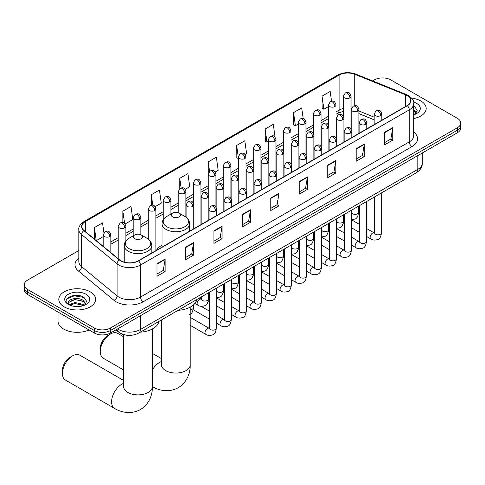<?xml version="1.0" encoding="UTF-8"?>
<svg xmlns="http://www.w3.org/2000/svg" width="485" height="485" viewBox="0 0 485 485"><rect width="100%" height="100%" fill="white"/><g stroke="black" fill="none" stroke-linecap="round" stroke-linejoin="round"><path stroke-width="0.73" d="M162.045 245.186A20.309 11.725 0 0 0 156.443 250.315M374.153 119.825L358.924 113.666M127.755 335.299A11.495 6.638 180 0 1 119.14 332.486L115.951 329.855M78.825 250.539L27.615 280.106A11.495 6.638 0 0 0 24.25 284.798L24.25 289.806A11.495 6.638 0 0 0 27.615 294.498L94.278 332.983A11.495 6.638 0 0 0 110.538 332.983L457.385 132.732A11.495 6.638 0 0 0 460.75 128.04L460.75 125.536A11.495 6.638 0 0 1 457.385 130.229A11.495 6.638 0 0 0 460.75 125.536L460.75 123.032A11.495 6.638 0 0 0 457.385 118.34L390.722 79.855A11.495 6.638 0 0 0 374.462 79.855L372.632 80.916M24.25 284.798A11.495 6.638 0 0 0 27.615 289.49L94.278 327.975A11.495 6.638 0 0 0 110.538 327.975L110.538 330.479L457.385 130.229L110.538 330.479A11.495 6.638 0 0 1 94.278 330.479A11.495 6.638 0 0 0 110.538 330.479L110.538 332.983M27.615 289.49L27.615 291.994L94.278 330.479L27.615 291.994A11.495 6.638 0 0 1 24.25 287.302A11.495 6.638 0 0 0 27.615 291.994L27.615 294.498M420.804 100.977A18.394 10.621 0 0 0 411.613 98.097A18.394 10.621 0 0 1 420.804 100.977A18.394 10.621 0 0 1 426.188 108.482A18.394 10.621 0 0 0 420.804 100.977M90.21 291.837A18.394 10.621 0 0 0 70.167 289.539A18.394 10.621 0 0 0 58.812 299.348A18.394 10.621 0 0 0 64.196 306.859A18.394 10.621 0 0 0 84.245 309.157A18.394 10.621 0 0 0 95.6 299.348A18.394 10.621 0 0 0 90.21 291.837A18.394 10.621 0 0 0 70.167 289.539A18.394 10.621 0 0 0 58.812 299.348A18.394 10.621 0 0 0 64.196 306.859A18.394 10.621 0 0 0 84.245 309.157A18.394 10.621 0 0 0 95.6 299.348A18.394 10.621 0 0 0 90.21 291.837M407.115 95.575A12.264 7.081 180 0 1 410.71 100.583A12.264 7.081 180 0 1 407.115 105.591L138.31 260.784A12.264 7.081 180 0 1 119.595 259.839L84.105 230.575A12.264 7.081 180 0 1 81.886 226.513A12.264 7.081 180 0 1 85.481 221.512L339.094 75.09A12.264 7.081 180 0 1 354.796 74.296L405.478 94.781A12.264 7.081 180 0 1 407.115 95.575M407.333 95.454A12.568 7.257 0 0 0 405.654 94.636L354.971 74.15A12.568 7.257 0 0 0 338.876 74.963L85.263 221.384A12.568 7.257 0 0 0 83.856 230.678L119.34 259.942A12.568 7.257 0 0 0 138.528 260.906L407.333 105.712A12.568 7.257 0 0 0 407.333 95.454M157.007 263.725L157.007 276.244L165.136 271.545L165.136 259.032L157.007 263.725M157.007 274.019L163.269 270.406L165.106 259.445A3.068 1.77 -120 0 0 165.136 259.032M163.215 270.436L165.136 271.545M185.458 247.295L185.458 259.815L193.588 255.122L193.588 242.603L185.458 247.295M185.458 257.596L191.72 253.976L193.557 243.021A3.068 1.77 -120 0 0 193.588 242.603M191.666 254.013L193.588 255.122M213.909 230.872L213.909 243.385L222.039 238.693L222.039 226.18L213.909 230.872M213.909 241.166L220.172 237.553L222.009 226.592A3.068 1.77 -120 0 0 222.039 226.18M220.117 237.583L222.039 238.693M242.367 214.443L242.367 226.962L250.496 222.269L250.496 209.75L242.367 214.443M242.367 224.737L248.623 221.124L250.46 210.169A3.068 1.77 -120 0 0 250.496 209.75M248.569 221.154L250.496 222.269M384.623 132.308L384.623 144.827L392.753 140.135L392.753 127.616L384.623 132.308M384.623 142.608L390.886 138.989L392.723 128.034A3.068 1.77 -120 0 0 392.753 127.616M390.831 139.025L392.753 140.135M356.172 148.737L356.172 161.25L364.302 156.558L364.302 144.045L356.172 148.737M356.172 159.031L362.434 155.418L364.271 144.457A3.068 1.77 -120 0 0 364.302 144.045M362.38 155.449L364.302 156.558M327.721 165.167L327.721 177.68L335.85 172.987L335.85 160.468L327.721 165.167M327.721 175.461L333.983 171.842L335.82 160.887A3.068 1.77 -120 0 0 335.85 160.468M333.929 171.878L335.85 172.987M299.269 181.59L299.269 194.109L307.399 189.411L307.399 176.898L299.269 181.59M299.269 191.884L305.532 188.271L307.363 177.316A3.068 1.77 -120 0 0 307.399 176.898M305.477 188.301L307.399 189.411M270.818 198.019L270.818 210.532L278.948 205.84L278.948 193.327L270.818 198.019M270.818 208.314L277.08 204.7L278.911 193.739A3.068 1.77 -120 0 0 278.948 193.327M277.026 204.731L278.948 205.84M413.772 118.528A18.394 10.621 0 0 0 426.188 108.482A18.394 10.621 0 0 1 413.772 118.528M110.538 327.975L457.385 127.725A11.495 6.638 0 0 0 460.75 123.032M155.127 206.671L161.281 203.118L159.444 190.041L151.32 194.734L151.32 205.191M125.1 224.003L132.829 219.541L130.992 206.464L122.863 211.157L122.863 222.548M103.917 232.697L102.541 222.894L94.411 227.586L94.411 239.075M245.198 154.666L246.641 153.836L244.804 140.759L236.674 145.451L236.807 157.892M275.05 137.116L273.255 124.33L265.125 129.028L265.259 141.468M303.21 118.595L301.706 107.906L293.577 112.599L293.71 125.039M331.522 101.177L330.158 91.477L322.034 96.169L322.161 108.61M185.149 189.338L189.732 186.689L187.901 173.612L179.771 178.304L179.771 188.556M215.176 171.999L218.183 170.265L216.352 157.188L208.223 161.881L208.265 174.37M208.265 194.212L208.223 174.273M208.223 161.881L209.562 171.411M238.287 158.45L236.674 157.843M236.674 145.451L238.287 156.958A3.831 2.213 0 0 0 239.408 158.516A3.831 2.213 0 0 0 244.828 158.516A3.831 2.213 0 0 0 245.956 156.952C244.398 152.035 242.888 153.011 240.202 153.63A3.831 2.213 60 0 1 242.118 153.824A3.831 2.213 -120 0 1 244.828 158.516M265.125 129.028L266.962 142.105L268.314 141.323M266.962 142.105L265.125 141.414M293.577 112.599L295.413 125.676L298.336 123.99M295.413 125.676L293.577 124.991M322.034 96.169L323.865 109.246L328.363 106.651M323.865 109.246L322.034 108.561M179.771 178.304L181.117 187.907M151.32 194.734L152.787 205.191M122.863 211.157L124.59 223.439M96.303 240.633L103.178 236.662M94.411 227.586L96.236 240.578M413.772 113.496L414.93 114.405M413.772 114.49L414.099 114.709M413.772 109.525L416.409 113.053M413.772 110.519L416.209 113.314M413.772 114.818A12.495 7.214 0 0 0 416.627 113.587A12.495 7.214 0 0 0 416.627 103.384A12.495 7.214 0 0 0 413.632 102.105M415.227 114.284L417.185 110.441L414.711 106.706M413.772 106.239L414.542 106.597M100.268 351.619L100.268 348.491A10.537 6.087 -60 0 1 107.718 335.584L110.428 334.019A14.368 8.3 120 0 0 100.268 351.619A14.368 8.3 120 0 0 103.244 358.197L123.639 369.976M172.587 216.868A4.601 2.655 0 0 0 179.092 216.868A4.601 2.655 0 0 0 179.092 213.115L184.803 216.413A12.671 7.317 0 0 1 184.803 226.756A12.671 7.317 0 0 1 166.876 226.756A12.671 7.317 0 0 1 166.876 216.413C163.76 218.262 162.148 220.73 162.045 223.797A13.798 7.966 0 0 0 166.082 229.429A13.798 7.966 0 0 0 181.117 231.157A13.798 7.966 0 0 0 189.635 223.797C189.532 220.73 187.925 218.262 184.803 216.413L179.092 213.115A4.601 2.655 0 0 0 172.587 213.115A4.601 2.655 0 0 0 172.587 216.868M178.128 310.321A21.079 12.167 0 0 0 196.795 299.542M123.639 336.79L117.612 333.304A14.368 8.3 120 0 0 110.428 334.019L107.718 335.584M62.438 373.456L62.438 370.328A10.537 6.087 -60 0 1 69.888 357.421L72.598 355.857A14.368 8.3 120 0 0 62.438 373.456A14.368 8.3 120 0 0 65.414 380.034L114.569 408.418A14.368 8.3 -60 0 1 112.368 396.9A14.368 8.3 -60 0 1 121.753 384.235A14.368 8.3 -60 0 1 123.639 383.35M134.763 238.711A4.601 2.655 0 0 0 141.262 238.711A4.601 2.655 0 0 0 141.262 234.952L146.973 238.25A12.671 7.317 0 0 1 146.973 248.599A12.671 7.317 0 0 1 129.052 248.599A12.671 7.317 0 0 1 129.052 238.25C125.93 240.105 124.318 242.567 124.215 245.634A13.798 7.966 0 0 0 128.258 251.266A13.798 7.966 0 0 0 143.293 252.994A13.798 7.966 0 0 0 151.805 245.634C151.708 242.567 150.095 240.105 146.973 238.25L141.262 234.952A4.601 2.655 0 0 0 134.763 234.952A4.601 2.655 0 0 0 134.763 238.711M140.298 332.158A21.079 12.167 0 0 0 158.965 321.385M123.639 380.464L79.782 355.147A14.368 8.3 120 0 0 72.598 355.857L69.888 357.421M58.042 312.067L58.042 321.252A19.164 11.064 0 0 0 63.656 329.072A19.164 11.064 0 0 0 89.028 329.958M75.126 306.459L78.018 306.544M69.385 304.628L74.963 302.501L83.329 304.459L84.341 305.265M69.901 305.162L74.963 303.495L83.511 305.574M69.476 305.01L68.579 302.913A8.663 5.002 0 0 0 69.973 305.229M85.815 303.919L83.329 300.482C78.133 296.602 67.433 298.996 68.579 302.913L68.543 302.531M68.597 303.034L68.84 302.391L74.963 299.518L83.329 301.476L85.621 304.18M84.639 305.144L86.597 301.3L84.117 297.572C75.357 291.273 59.776 299.572 68.773 304.665L69.222 304.938M86.039 294.25A12.495 7.214 0 0 0 68.373 294.25A12.495 7.214 0 0 0 68.373 304.447A12.495 7.214 0 0 0 86.039 304.447A12.495 7.214 0 0 0 86.039 294.25M66.948 298.827L74.284 295.814L83.953 297.457M71.531 300.288L74.284 299.791L81.183 300.379M71.531 304.265L74.284 303.762L81.183 304.356M117.637 328.885A15.326 8.851 0 0 0 118.667 329.539A15.326 8.851 0 0 0 140.341 329.539L417.821 169.344A15.326 8.851 0 0 0 422.308 163.081C422.423 166.888 420.398 170.144 416.233 172.848L138.752 333.049A7.663 4.426 60 0 0 140.341 329.539L140.341 315.777M417.821 155.576L417.821 169.344A7.663 4.426 60 0 1 416.233 172.848M117.012 329.242A7.663 5.129 129.5 0 0 118.352 331.734L116.024 329.818M457.385 132.732L457.385 127.725M94.278 332.983L94.278 327.975M413.772 132.12A19.164 11.064 180 0 1 411.995 146.579L143.19 301.773A3.831 2.213 60 0 1 140.48 297.081L409.285 141.887A15.326 8.851 0 0 0 413.772 135.63L413.772 103.584A15.326 8.851 180 0 1 409.285 109.846A3.831 2.213 -120 0 0 407.333 105.712M143.19 301.773A19.164 11.064 180 0 1 116.091 301.773A19.164 11.064 180 0 1 113.945 300.294L78.455 271.036A19.164 11.064 180 0 1 78.825 258.05M118.801 297.081A15.326 8.851 0 0 0 140.48 297.081L140.48 265.04A15.326 8.851 180 0 1 117.085 263.858L81.595 234.594A15.326 8.851 180 0 1 78.825 229.52L78.825 261.56A15.326 8.851 0 0 0 81.595 266.635L117.085 295.898A15.326 8.851 0 0 0 118.801 297.081M413.772 103.584C414.287 101.195 412.523 98.522 408.491 95.575L406.478 94.599A3.831 1.794 112 0 0 405.654 94.636M406.478 94.599L355.796 74.108C349.449 71.865 343.422 72.186 337.718 75.084A3.831 2.213 60 0 1 338.876 74.963M85.263 221.384A3.831 2.213 -120 0 0 84.105 221.506C80.128 224.367 78.364 227.041 78.825 229.52M83.856 230.678A3.831 2.564 129.5 0 0 81.595 234.594L81.595 266.635A3.831 2.564 -50.5 0 1 78.455 271.036M355.796 74.108A3.831 1.794 112 0 0 354.971 74.15M119.34 259.942A3.831 2.564 129.5 0 0 117.085 263.858L117.085 295.898A3.831 2.564 -50.5 0 1 113.945 300.294M138.528 260.906A3.831 2.213 60 0 1 140.48 265.04L409.285 109.846L409.285 141.887A3.831 2.213 60 0 0 411.995 146.579M85.481 221.512L85.481 231.709M405.478 94.781L405.478 106.536M354.796 74.296L354.796 105.681M374.153 117.164L358.924 111.004M351.425 108.379A12.264 7.081 0 0 0 351.037 108.313M343.374 108.531A12.264 7.081 0 0 0 339.094 110.131L336.026 111.902M339.094 75.09L339.094 110.131A6.899 3.983 60 0 1 337.663 113.29L336.026 114.236M328.363 116.327L321.015 120.571M313.346 124.997L305.999 129.24M298.336 133.66L290.988 137.904M283.325 142.329L275.977 146.573M268.314 150.999L260.966 155.236M253.303 159.662L245.956 163.906M238.287 168.331L230.939 172.575M223.276 177.001L215.928 181.238M208.265 185.664L200.917 189.908M193.254 194.333L185.907 198.577M178.244 202.997L170.896 207.24M163.227 211.666L155.879 215.91M148.216 220.335L140.868 224.573M133.205 228.999L125.857 233.243M118.194 237.668L110.847 241.912M270.818 198.413L278.911 193.739M299.269 181.99L307.363 177.316M327.721 165.561L335.82 160.887M356.172 149.131L364.271 144.457M384.623 132.708L392.723 128.034M242.367 214.843L250.46 210.169M213.909 231.266L222.009 226.592M185.458 247.696L193.557 243.021M157.007 264.119L165.106 259.445M190.211 307.126L190.211 364.744A14.368 8.3 180 0 1 186.004 370.613A14.368 8.3 180 0 1 165.676 370.613A14.368 8.3 180 0 1 161.469 364.744L161.505 365.308M152.381 370.007A14.368 8.3 -60 0 1 159.583 362.398A14.368 8.3 -60 0 1 161.469 361.513M190.211 364.744C190.405 371.959 187.725 381.925 178.262 387.715C168.519 393.014 158.553 390.352 152.399 386.575A14.368 8.3 -60 0 1 152.381 386.569A14.368 8.3 180 0 1 148.174 392.45A14.368 8.3 180 0 1 127.852 392.45A14.368 8.3 180 0 1 123.639 386.581L123.675 387.145M380.695 115.618A3.831 2.213 0 0 0 381.822 114.054C380.264 109.137 378.755 110.119 376.069 110.732A3.831 2.213 60 0 1 377.985 110.926A3.831 2.213 -120 0 1 380.695 115.618A3.831 2.213 0 0 1 375.275 115.618A3.831 2.213 0 0 1 374.153 114.054L376.069 110.732M366.424 236.395L370.843 238.941A3.45 1.988 -60 0 1 370.316 236.183A3.45 1.988 -60 0 1 372.565 233.139A3.45 1.988 -60 0 1 372.722 233.061A3.45 1.988 -60 0 1 374.293 232.97L366.424 228.429M374.735 233.315L374.426 233.576L374.541 232.83A3.45 1.988 -0 0 0 375.548 234.237A3.45 1.988 -0 0 0 380.27 234.322A3.45 1.988 -0 0 0 381.434 232.83C380.961 236.832 379.725 239.069 377.718 239.541C374.832 240.414 372.541 240.22 370.843 238.941M365.684 124.287A3.831 2.213 0 0 0 366.805 122.723C365.253 117.806 363.738 118.783 361.058 119.401A3.831 2.213 60 0 1 362.974 119.589A3.831 2.213 -120 0 1 365.684 124.287A3.831 2.213 0 0 1 360.264 124.287A3.831 2.213 0 0 1 359.142 122.723L361.058 119.401M351.413 245.058L355.832 247.611A3.45 1.988 -60 0 1 355.305 244.846A3.45 1.988 -60 0 1 357.554 241.809A3.45 1.988 -60 0 1 357.712 241.724A3.45 1.988 -60 0 1 359.282 241.639L351.413 237.092M359.724 241.985L359.415 242.239L359.524 241.494A3.45 1.988 -0 0 0 360.537 242.906A3.45 1.988 -0 0 0 365.253 242.991A3.45 1.988 -0 0 0 366.424 241.494C365.951 245.501 364.714 247.738 362.701 248.205C359.821 249.084 357.53 248.884 355.832 247.611M350.673 132.951A3.831 2.213 0 0 0 351.795 131.386C350.243 126.47 348.727 127.452 346.047 128.07A3.831 2.213 60 0 1 347.963 128.258A3.831 2.213 -120 0 1 350.673 132.951A3.831 2.213 0 0 1 345.253 132.951A3.831 2.213 0 0 1 344.132 131.386L346.047 128.07M336.402 253.728L340.822 256.28A3.45 1.988 -60 0 1 340.288 253.516A3.45 1.988 -60 0 1 342.543 250.478A3.45 1.988 -60 0 1 342.695 250.393A3.45 1.988 -60 0 1 344.271 250.302L336.402 245.762M344.714 250.654L344.405 250.909L344.514 250.163A3.45 1.988 -0 0 0 345.526 251.569A3.45 1.988 -0 0 0 350.243 251.654A3.45 1.988 -0 0 0 351.413 250.163C350.94 254.17 349.697 256.407 347.69 256.874C344.811 257.747 342.519 257.553 340.822 256.28M335.662 141.62A3.831 2.213 0 0 0 336.784 140.056C335.226 135.139 333.716 136.115 331.037 136.734A3.831 2.213 60 0 1 332.952 136.928A3.831 2.213 -120 0 1 335.662 141.62A3.831 2.213 0 0 1 330.243 141.62A3.831 2.213 0 0 1 329.121 140.056L331.037 136.734M321.385 262.397L325.805 264.943A3.45 1.988 -60 0 1 325.277 262.179A3.45 1.988 -60 0 1 327.533 259.142A3.45 1.988 -60 0 1 327.684 259.057A3.45 1.988 -60 0 1 329.254 258.972L321.385 254.431M329.703 259.317L329.394 259.572L329.503 258.832A3.45 1.988 -0 0 0 330.515 260.239A3.45 1.988 -0 0 0 335.232 260.324A3.45 1.988 -0 0 0 336.402 258.832C335.929 262.834 334.686 265.071 332.68 265.544C329.8 266.417 327.508 266.216 325.805 264.943M320.652 150.283A3.831 2.213 0 0 0 321.773 148.719C320.215 143.809 318.706 144.785 316.026 145.403A3.831 2.213 60 0 1 317.942 145.591A3.831 2.213 -120 0 1 320.652 150.283A3.831 2.213 0 0 1 315.232 150.283A3.831 2.213 0 0 1 314.104 148.719L316.026 145.403M306.375 271.06L310.794 273.613A3.45 1.988 -60 0 1 310.267 270.848A3.45 1.988 -60 0 1 312.522 267.811A3.45 1.988 -60 0 1 312.673 267.726A3.45 1.988 -60 0 1 314.244 267.641L306.375 263.094M314.686 267.987L314.377 268.241L314.492 267.496A3.45 1.988 -0 0 0 315.499 268.902A3.45 1.988 -0 0 0 320.221 268.993A3.45 1.988 -0 0 0 321.385 267.496C320.918 271.503 319.676 273.74 317.669 274.207C314.783 275.086 312.492 274.886 310.794 273.613M305.635 158.953A3.831 2.213 0 0 0 306.756 157.389C305.204 152.472 303.695 153.454 301.009 154.072A3.831 2.213 60 0 1 302.925 154.26A3.831 2.213 -120 0 1 305.635 158.953A3.831 2.213 0 0 1 300.215 158.953A3.831 2.213 0 0 1 299.093 157.389L301.009 154.072M291.364 279.73L295.783 282.282A3.45 1.988 -60 0 1 295.256 279.518A3.45 1.988 -60 0 1 297.505 276.474A3.45 1.988 -60 0 1 297.663 276.395A3.45 1.988 -60 0 1 299.233 276.304L291.364 271.764M299.675 276.656L299.366 276.911L299.475 276.165A3.45 1.988 -0 0 0 300.488 277.572A3.45 1.988 -0 0 0 305.21 277.656A3.45 1.988 -0 0 0 306.375 276.165C305.902 280.166 304.665 282.403 302.658 282.876C299.772 283.749 297.481 283.555 295.783 282.282M290.624 167.622A3.831 2.213 0 0 0 291.746 166.058C290.194 161.141 288.678 162.117 285.998 162.736A3.831 2.213 60 0 1 287.914 162.93A3.831 2.213 -120 0 1 290.624 167.622A3.831 2.213 0 0 1 285.204 167.622A3.831 2.213 0 0 1 284.083 166.058L285.998 162.736M276.353 288.393L280.773 290.945A3.45 1.988 -60 0 1 280.245 288.181A3.45 1.988 -60 0 1 282.494 285.144A3.45 1.988 -60 0 1 282.652 285.059A3.45 1.988 -60 0 1 284.222 284.974L276.353 280.433M284.665 285.319L284.356 285.574L284.465 284.828A3.45 1.988 -0 0 0 285.477 286.241A3.45 1.988 -0 0 0 290.194 286.326A3.45 1.988 -0 0 0 291.364 284.828C290.891 288.836 289.654 291.073 287.641 291.54C284.762 292.419 282.47 292.219 280.773 290.945M275.613 176.285A3.831 2.213 0 0 0 276.735 174.721C275.183 169.805 273.667 170.787 270.988 171.405A3.831 2.213 60 0 1 272.903 171.593A3.831 2.213 -120 0 1 275.613 176.285A3.831 2.213 0 0 1 270.193 176.285A3.831 2.213 0 0 1 269.072 174.721L270.988 171.405M261.342 297.062L265.762 299.615A3.45 1.988 -60 0 1 265.228 296.85A3.45 1.988 -60 0 1 267.484 293.813A3.45 1.988 -60 0 1 267.635 293.728A3.45 1.988 -60 0 1 269.205 293.637L261.342 289.096M269.654 293.989L269.345 294.243L269.454 293.498A3.45 1.988 -0 0 0 270.466 294.904A3.45 1.988 -0 0 0 275.183 294.989A3.45 1.988 -0 0 0 276.353 293.498C275.88 297.505 274.637 299.742 272.631 300.209C269.751 301.088 267.459 300.888 265.762 299.615M260.603 184.955A3.831 2.213 0 0 0 261.724 183.391C260.166 178.474 258.657 179.456 255.977 180.068A3.831 2.213 60 0 1 257.893 180.262A3.831 2.213 -120 0 1 260.603 184.955A3.831 2.213 0 0 1 255.183 184.955A3.831 2.213 0 0 1 254.061 183.391L255.977 180.068M246.325 305.732L250.745 308.278A3.45 1.988 -60 0 1 250.218 305.52A3.45 1.988 -60 0 1 252.473 302.476A3.45 1.988 -60 0 1 252.624 302.397A3.45 1.988 -60 0 1 254.195 302.307L246.325 297.766M254.637 302.652L254.334 302.913L254.443 302.167A3.45 1.988 -0 0 0 255.456 303.574A3.45 1.988 -0 0 0 260.172 303.658A3.45 1.988 -0 0 0 261.342 302.167C260.869 306.168 259.627 308.405 257.62 308.878C254.74 309.751 252.449 309.551 250.745 308.278M245.592 193.624A3.831 2.213 0 0 0 246.713 192.054C245.155 187.143 243.646 188.119 240.966 188.738A3.831 2.213 60 0 1 242.882 188.926A3.831 2.213 -120 0 1 245.592 193.624A3.831 2.213 0 0 1 240.172 193.624A3.831 2.213 0 0 1 239.044 192.054L240.966 188.738M231.315 314.395L235.734 316.947A3.45 1.988 -60 0 1 235.207 314.183A3.45 1.988 -60 0 1 237.462 311.146A3.45 1.988 -60 0 1 237.614 311.061A3.45 1.988 -60 0 1 239.184 310.976L231.315 306.429M239.626 311.321L239.317 311.576L239.432 310.83A3.45 1.988 -0 0 0 240.439 312.243A3.45 1.988 -0 0 0 245.161 312.328A3.45 1.988 -0 0 0 246.325 310.83C245.853 314.838 244.616 317.075 242.609 317.542C239.723 318.421 237.432 318.221 235.734 316.947M230.575 202.287A3.831 2.213 0 0 0 231.697 200.723C230.145 195.807 228.635 196.789 225.949 197.407A3.831 2.213 60 0 1 227.865 197.595A3.831 2.213 -120 0 1 230.575 202.287A3.831 2.213 0 0 1 225.155 202.287A3.831 2.213 0 0 1 224.034 200.723L225.949 197.407M216.304 323.065L220.723 325.617A3.45 1.988 -60 0 1 220.196 322.852A3.45 1.988 -60 0 1 222.445 319.815A3.45 1.988 -60 0 1 222.603 319.73A3.45 1.988 -60 0 1 224.173 319.639L216.304 315.098M224.616 319.991L224.306 320.245L224.416 319.5A3.45 1.988 -0 0 0 225.428 320.906A3.45 1.988 -0 0 0 230.151 320.991A3.45 1.988 -0 0 0 231.315 319.5C230.842 323.507 229.605 325.744 227.598 326.211C224.713 327.084 222.421 326.89 220.723 325.617M215.564 210.957A3.831 2.213 0 0 0 216.686 209.393C215.134 204.476 213.618 205.452 210.939 206.07A3.831 2.213 60 0 1 212.854 206.264A3.831 2.213 -120 0 1 215.564 210.957A3.831 2.213 0 0 1 210.144 210.957A3.831 2.213 0 0 1 209.023 209.393L210.939 206.07M190.211 325.332L205.713 334.28A3.45 1.988 -60 0 1 205.185 331.516A3.45 1.988 -60 0 1 207.435 328.478A3.45 1.988 -60 0 1 207.586 328.393A3.45 1.988 -60 0 1 209.162 328.309L190.211 317.366M209.605 328.654L209.296 328.909L209.405 328.169A3.45 1.988 -0 0 0 210.417 329.576A3.45 1.988 -0 0 0 215.134 329.661A3.45 1.988 -0 0 0 216.304 328.169C215.831 332.17 214.588 334.407 212.582 334.88C209.702 335.753 207.41 335.553 205.713 334.28M357.797 111.065A3.831 2.213 0 0 0 358.924 109.501C357.366 104.584 355.857 105.566 353.171 106.185A3.831 2.213 60 0 1 355.093 106.373A3.831 2.213 -120 0 1 357.797 111.065A3.831 2.213 0 0 1 352.383 111.065A3.831 2.213 0 0 1 351.255 109.501L353.171 106.185M351.837 212.873L351.528 213.127L351.643 212.381A3.45 1.988 -0 0 0 352.65 213.788A3.45 1.988 -0 0 0 357.372 213.873A3.45 1.988 -0 0 0 358.536 212.381C358.063 216.383 356.827 218.62 354.82 219.093L351.413 219.663M342.786 119.734A3.831 2.213 0 0 0 343.907 118.17C342.355 113.254 340.846 114.23 338.16 114.848A3.831 2.213 60 0 1 340.076 115.036A3.831 2.213 -120 0 1 342.786 119.734A3.831 2.213 0 0 1 337.366 119.734A3.831 2.213 0 0 1 336.244 118.17L338.16 114.848M336.826 221.536L336.517 221.79L336.626 221.045A3.45 1.988 -0 0 0 337.639 222.457A3.45 1.988 -0 0 0 342.361 222.542A3.45 1.988 -0 0 0 343.525 221.045C343.053 225.052 341.816 227.289 339.803 227.756L336.402 228.332M327.775 128.398A3.831 2.213 0 0 0 328.897 126.834C327.345 121.917 325.829 122.899 323.149 123.517A3.831 2.213 60 0 1 325.065 123.705A3.831 2.213 -120 0 1 327.775 128.398A3.831 2.213 0 0 1 322.355 128.398A3.831 2.213 0 0 1 321.234 126.834L323.149 123.517M321.816 230.205L321.507 230.46L321.616 229.714A3.45 1.988 -0 0 0 322.628 231.121A3.45 1.988 -0 0 0 327.345 231.206A3.45 1.988 -0 0 0 328.515 229.714C328.042 233.721 326.799 235.959 324.792 236.425L321.385 236.995M312.764 137.067A3.831 2.213 0 0 0 313.886 135.503C312.334 130.586 310.818 131.562 308.139 132.181A3.831 2.213 60 0 1 310.054 132.375A3.831 2.213 -120 0 1 312.764 137.067A3.831 2.213 0 0 1 307.344 137.067A3.831 2.213 0 0 1 306.223 135.503L308.139 132.181M306.805 238.875L306.496 239.129L306.605 238.384A3.45 1.988 -0 0 0 307.617 239.79A3.45 1.988 -0 0 0 312.334 239.875A3.45 1.988 -0 0 0 313.504 238.384C313.031 242.385 311.788 244.622 309.782 245.095L306.375 245.665M297.754 145.73A3.831 2.213 0 0 0 298.875 144.166C297.317 139.256 295.808 140.232 293.128 140.85A3.831 2.213 60 0 1 295.044 141.038A3.831 2.213 -120 0 1 297.754 145.73A3.831 2.213 0 0 1 292.334 145.73A3.831 2.213 0 0 1 291.212 144.166L293.128 140.85M291.788 247.538L291.485 247.793L291.594 247.047A3.45 1.988 -0 0 0 292.6 248.459A3.45 1.988 -0 0 0 297.323 248.544A3.45 1.988 -0 0 0 298.493 247.047C298.02 251.054 296.778 253.291 294.771 253.758L291.364 254.334M282.737 154.4A3.831 2.213 0 0 0 283.864 152.836C282.306 147.919 280.797 148.901 278.111 149.519A3.831 2.213 60 0 1 280.033 149.707A3.831 2.213 -120 0 1 282.737 154.4A3.831 2.213 0 0 1 277.323 154.4A3.831 2.213 0 0 1 276.195 152.836L278.111 149.519M276.777 256.207L276.468 256.462L276.583 255.716A3.45 1.988 -0 0 0 277.59 257.123A3.45 1.988 -0 0 0 282.312 257.208A3.45 1.988 -0 0 0 283.476 255.716C283.004 259.724 281.767 261.961 279.76 262.427L276.353 262.997M267.726 163.069A3.831 2.213 0 0 0 268.848 161.505C267.296 156.588 265.786 157.564 263.1 158.183A3.831 2.213 60 0 1 265.016 158.377A3.831 2.213 -120 0 1 267.726 163.069A3.831 2.213 0 0 1 262.306 163.069A3.831 2.213 0 0 1 261.185 161.505L263.1 158.183M261.767 264.871L261.457 265.125L261.567 264.386A3.45 1.988 -0 0 0 262.579 265.792A3.45 1.988 -0 0 0 267.302 265.877A3.45 1.988 -0 0 0 268.466 264.386C267.993 268.387 266.756 270.624 264.743 271.097L261.342 271.667M252.715 171.732A3.831 2.213 0 0 0 253.837 170.168C252.285 165.252 250.769 166.234 248.09 166.852A3.831 2.213 60 0 1 250.005 167.04A3.831 2.213 -120 0 1 252.715 171.732A3.831 2.213 0 0 1 247.295 171.732A3.831 2.213 0 0 1 246.174 170.168L248.09 166.852M246.756 273.54L246.447 273.795L246.556 273.049A3.45 1.988 -0 0 0 247.568 274.455A3.45 1.988 -0 0 0 252.285 274.546A3.45 1.988 -0 0 0 253.455 273.049C252.982 277.056 251.739 279.293 249.733 279.76L246.325 280.336M237.705 180.402A3.831 2.213 0 0 0 238.826 178.838C237.268 173.921 235.758 174.903 233.079 175.521A3.831 2.213 60 0 1 234.995 175.709A3.831 2.213 -120 0 1 237.705 180.402A3.831 2.213 0 0 1 232.285 180.402A3.831 2.213 0 0 1 231.163 178.838L233.079 175.521M231.745 282.209L231.436 282.464L231.545 281.718A3.45 1.988 -0 0 0 232.558 283.125A3.45 1.988 -0 0 0 237.274 283.21A3.45 1.988 -0 0 0 238.444 281.718C237.971 285.72 236.728 287.957 234.722 288.429L231.315 288.999M222.694 189.071A3.831 2.213 0 0 0 223.815 187.507C222.257 182.59 220.748 183.566 218.068 184.185A3.831 2.213 60 0 1 219.984 184.373A3.831 2.213 -120 0 1 222.694 189.071A3.831 2.213 0 0 1 217.274 189.071A3.831 2.213 0 0 1 216.152 187.507L218.068 184.185M216.728 290.873L216.425 291.127L216.534 290.382A3.45 1.988 -0 0 0 217.541 291.794A3.45 1.988 -0 0 0 222.263 291.879A3.45 1.988 -0 0 0 223.433 290.382C222.961 294.389 221.718 296.626 219.711 297.093L216.304 297.669M207.677 197.734A3.831 2.213 0 0 0 208.805 196.17C207.247 191.254 205.737 192.236 203.051 192.854A3.831 2.213 60 0 1 204.967 193.042A3.831 2.213 -120 0 1 207.677 197.734A3.831 2.213 0 0 1 202.263 197.734A3.831 2.213 0 0 1 201.136 196.17L203.051 192.854M201.718 299.542L201.408 299.797L201.524 299.051A3.45 1.988 -0 0 0 202.53 300.457A3.45 1.988 -0 0 0 207.253 300.542A3.45 1.988 -0 0 0 208.417 299.051C207.944 303.058 206.707 305.295 204.7 305.762C201.815 306.641 199.523 306.441 197.825 305.168A3.45 1.988 -60 0 1 197.11 303.586A3.45 1.988 -60 0 1 199.705 299.281A3.45 1.988 -60 0 1 201.275 299.196L199.335 298.075M192.666 206.404A3.831 2.213 0 0 0 193.788 204.84C192.236 199.923 190.726 200.899 188.041 201.517A3.831 2.213 60 0 1 189.956 201.712A3.831 2.213 -120 0 1 192.666 206.404A3.831 2.213 0 0 1 187.246 206.404A3.831 2.213 0 0 1 186.125 204.84L188.041 201.517M190.211 309.703A3.45 1.988 -0 0 0 192.242 309.212A3.45 1.988 -0 0 0 193.406 307.72C192.933 311.722 191.696 313.959 189.683 314.432M349.915 97.843A3.831 2.213 0 0 0 351.037 96.279C349.479 91.368 347.969 92.344 345.29 92.962A3.831 2.213 60 0 1 347.205 93.15A3.831 2.213 -120 0 1 349.915 97.843A3.831 2.213 0 0 1 344.495 97.843A3.831 2.213 0 0 1 343.374 96.279L345.29 92.962M334.905 106.512A3.831 2.213 0 0 0 336.026 104.948C334.468 100.031 332.959 101.013 330.279 101.632A3.831 2.213 60 0 1 332.195 101.82A3.831 2.213 -120 0 1 334.905 106.512A3.831 2.213 0 0 1 329.485 106.512A3.831 2.213 0 0 1 328.363 104.948L330.279 101.632M319.888 115.181A3.831 2.213 0 0 0 321.015 113.617C319.457 108.701 317.948 109.677 315.262 110.295A3.831 2.213 60 0 1 317.178 110.489A3.831 2.213 -120 0 1 319.888 115.181A3.831 2.213 0 0 1 314.468 115.181A3.831 2.213 0 0 1 313.346 113.617L315.262 110.295M304.877 123.845A3.831 2.213 0 0 0 305.999 122.281C304.447 117.364 302.931 118.346 300.251 118.964A3.831 2.213 60 0 1 302.167 119.152A3.831 2.213 -120 0 1 304.877 123.845A3.831 2.213 0 0 1 299.457 123.845A3.831 2.213 0 0 1 298.336 122.281L300.251 118.964M289.866 132.514A3.831 2.213 0 0 0 290.988 130.95C289.436 126.033 287.92 127.015 285.241 127.628A3.831 2.213 60 0 1 287.156 127.822A3.831 2.213 -120 0 1 289.866 132.514A3.831 2.213 0 0 1 284.446 132.514A3.831 2.213 0 0 1 283.325 130.95L285.241 127.628M274.856 141.183A3.831 2.213 0 0 0 275.977 139.613C274.419 134.703 272.909 135.679 270.23 136.297A3.831 2.213 60 0 1 272.146 136.485A3.831 2.213 -120 0 1 274.856 141.183A3.831 2.213 0 0 1 269.436 141.183A3.831 2.213 0 0 1 268.314 139.613L270.23 136.297M259.845 149.847A3.831 2.213 0 0 0 260.966 148.283C259.408 143.366 257.899 144.348 255.219 144.966A3.831 2.213 60 0 1 257.135 145.154A3.831 2.213 -120 0 1 259.845 149.847A3.831 2.213 0 0 1 254.425 149.847A3.831 2.213 0 0 1 253.303 148.283L255.219 144.966M229.817 167.179A3.831 2.213 0 0 0 230.939 165.615C229.387 160.705 227.871 161.681 225.192 162.299A3.831 2.213 60 0 1 227.107 162.487A3.831 2.213 -120 0 1 229.817 167.179A3.831 2.213 0 0 1 224.397 167.179A3.831 2.213 0 0 1 223.276 165.615L225.192 162.299M214.806 175.849A3.831 2.213 0 0 0 215.928 174.285C214.376 169.368 212.86 170.35 210.181 170.969A3.831 2.213 60 0 1 212.097 171.156A3.831 2.213 -120 0 1 214.806 175.849A3.831 2.213 0 0 1 209.387 175.849A3.831 2.213 0 0 1 208.265 174.285L210.181 170.969M199.796 184.518A3.831 2.213 0 0 0 200.917 182.954C199.359 178.037 197.85 179.013 195.17 179.632A3.831 2.213 60 0 1 197.086 179.82A3.831 2.213 -120 0 1 199.796 184.518A3.831 2.213 0 0 1 194.376 184.518A3.831 2.213 0 0 1 193.254 182.954L195.17 179.632M184.785 193.182A3.831 2.213 0 0 0 185.907 191.617C184.348 186.701 182.839 187.683 180.159 188.301A3.831 2.213 60 0 1 182.075 188.489A3.831 2.213 -120 0 1 184.785 193.182A3.831 2.213 0 0 1 179.365 193.182A3.831 2.213 0 0 1 178.244 191.617L180.159 188.301M169.768 201.851A3.831 2.213 0 0 0 170.896 200.287C169.338 195.37 167.828 196.352 165.142 196.965A3.831 2.213 60 0 1 167.058 197.159A3.831 2.213 -120 0 1 169.768 201.851A3.831 2.213 0 0 1 164.348 201.851A3.831 2.213 0 0 1 163.227 200.287L165.142 196.965M154.757 210.52A3.831 2.213 0 0 0 155.879 208.95C154.327 204.039 152.811 205.016 150.132 205.634A3.831 2.213 60 0 1 152.047 205.822A3.831 2.213 -120 0 1 154.757 210.52A3.831 2.213 0 0 1 149.338 210.52A3.831 2.213 0 0 1 148.216 208.95L150.132 205.634M139.747 219.184A3.831 2.213 0 0 0 140.868 217.619C139.316 212.703 137.801 213.685 135.121 214.303A3.831 2.213 60 0 1 137.037 214.491A3.831 2.213 -120 0 1 139.747 219.184A3.831 2.213 0 0 1 134.327 219.184A3.831 2.213 0 0 1 133.205 217.619L135.121 214.303M124.736 227.853A3.831 2.213 0 0 0 125.857 226.289C124.299 221.372 122.79 222.348 120.11 222.967A3.831 2.213 60 0 1 122.026 223.161A3.831 2.213 -120 0 1 124.736 227.853A3.831 2.213 0 0 1 119.316 227.853A3.831 2.213 0 0 1 118.194 226.289L120.11 222.967M109.725 236.516A3.831 2.213 0 0 0 110.847 234.952C109.289 230.042 107.779 231.018 105.1 231.636A3.831 2.213 60 0 1 107.015 231.824A3.831 2.213 -120 0 1 109.725 236.516A3.831 2.213 0 0 1 104.305 236.516A3.831 2.213 0 0 1 103.178 234.952L105.1 231.636M138.752 333.049C132.587 336.147 126.421 336.147 120.25 333.049L118.352 331.734M422.308 163.081L422.308 152.981M337.718 75.084L84.105 221.506M343.374 111.35L337.663 113.29M328.363 118.661L321.015 122.905M313.346 127.331L305.999 131.568M298.336 135.994L290.988 140.238M283.325 144.663L275.977 148.907M268.314 153.333L260.966 157.57M253.303 161.996L245.956 166.24M238.287 170.665L230.939 174.903M223.276 179.329L215.928 183.572M208.265 187.998L200.917 192.242M193.254 196.667L185.907 200.905M178.244 205.331L170.896 209.575M163.227 214L155.879 218.244M148.216 222.663L140.868 226.907M133.205 231.333L125.857 235.577M118.194 240.002L110.847 244.24M374.153 119.74L358.924 113.587M152.399 386.575L152.381 386.569C152.575 393.802 149.895 403.762 140.438 409.552C130.695 414.851 120.723 412.195 114.569 408.418M189.635 231.151L189.635 223.797M162.045 247.083L162.045 223.797M172.587 213.115L166.876 216.413M161.469 358.627L152.381 353.383M161.469 319.936L161.469 364.744M152.381 328.963L152.381 386.581M151.805 252.988L151.805 245.634M124.215 262.124L124.215 245.634M134.763 234.952L129.052 238.25M123.639 334.68L123.639 386.581M374.99 233.249L374.293 232.97M381.434 192.939L381.434 232.83M381.822 120.195L381.822 114.054M359.524 232.412L351.413 227.726M344.514 223.743L343.319 223.052M374.541 196.922L374.541 232.83M374.153 124.621L374.153 114.054M359.524 224.446L351.413 219.76M359.979 241.912L359.282 241.639M366.424 201.608L366.424 241.494M366.805 128.864L366.805 122.723M344.514 241.075L336.402 236.395M329.503 232.412L328.309 231.721M359.524 205.591L359.524 241.494M359.142 133.284L359.142 122.723M344.514 233.115L336.402 228.429M344.968 250.581L344.271 250.302M351.413 210.272L351.413 250.163M351.795 137.528L351.795 131.386M329.503 249.745L321.385 245.058M314.492 241.075L313.298 240.39M344.514 214.255L344.514 250.163M344.132 141.953L344.132 131.386M329.503 241.779L321.385 237.092M329.958 259.251L329.254 258.972M336.402 218.941L336.402 258.832M336.784 146.197L336.784 140.056M314.492 258.414L306.375 253.728M299.475 249.745L298.287 249.054M329.503 222.924L329.503 258.832M329.121 150.623L329.121 140.056M314.492 250.448L306.375 245.762M314.947 267.914L314.244 267.641M321.385 227.61L321.385 267.496M321.773 154.86L321.773 148.719M299.475 267.077L291.364 262.397M284.465 258.414L283.27 257.723M314.492 231.594L314.492 267.496M314.104 159.286L314.104 148.719M299.475 259.111L291.364 254.431M299.93 276.583L299.233 276.304M306.375 236.274L306.375 276.165M306.756 163.53L306.756 157.389M284.465 275.747L276.353 271.06M269.454 267.077L268.26 266.392M299.475 240.257L299.475 276.165M299.093 167.956L299.093 157.389M284.465 267.781L276.353 263.094M284.919 285.247L284.222 284.974M291.364 244.943L291.364 284.828M291.746 172.199L291.746 166.058M269.454 284.41L261.342 279.73M254.443 275.747L253.249 275.056M284.465 248.926L284.465 284.828M284.083 176.625L284.083 166.058M269.454 276.45L261.342 271.764M269.909 293.916L269.205 293.637M276.353 253.613L276.353 293.498M276.735 180.863L276.735 174.721M254.443 293.079L246.325 288.393M239.432 284.41L238.238 283.725M269.454 257.59L269.454 293.498M269.072 185.288L269.072 174.721M254.443 285.113L246.325 280.433M254.898 302.585L254.195 302.307M261.342 262.276L261.342 302.167M261.724 189.532L261.724 183.391M239.432 301.749L231.315 297.062M224.416 293.079L223.227 292.388M254.443 266.259L254.443 302.167M254.061 193.958L254.061 183.391M239.432 293.783L231.315 289.096M239.887 311.249L239.184 310.976M246.325 270.945L246.325 310.83M246.713 198.201L246.713 192.054M224.416 310.412L216.304 305.732M209.405 301.749L208.21 301.058M201.524 297.196L201.19 297.002M239.432 274.928L239.432 310.83M239.044 202.621L239.044 192.054M224.416 302.452L216.304 297.766M224.87 319.918L224.173 319.639M231.315 279.609L231.315 319.5M231.697 206.865L231.697 200.723M209.405 319.082L193.2 309.727M224.416 283.592L224.416 319.5M224.034 211.29L224.034 200.723M209.405 311.115L201.081 306.314M209.859 328.587L209.162 328.309M216.304 288.278L216.304 328.169M216.686 215.534L216.686 209.393M209.405 292.261L209.405 328.169M209.023 219.96L209.023 209.393M352.098 212.8L351.395 212.521M358.536 206.161L358.536 212.381M358.924 133.411L358.924 109.501M351.643 210.144L351.643 212.381M344.514 216.516L343.525 215.946M351.255 129.428L351.255 109.501M337.081 221.469L336.384 221.19M343.525 214.825L343.525 221.045M343.907 142.081L343.907 118.17M336.626 218.808L336.626 221.045M329.503 225.179L328.515 224.61M336.244 138.098L336.244 118.17M322.07 230.132L321.373 229.86M328.515 223.494L328.515 229.714M328.897 150.75L328.897 126.834M321.616 227.477L321.616 229.714M314.492 233.849L313.504 233.279M321.234 146.761L321.234 126.834M307.06 238.802L306.356 238.523M313.504 232.163L313.504 238.384M313.886 159.413L313.886 135.503M306.605 236.146L306.605 238.384M299.475 242.518L298.493 241.948M306.223 155.43L306.223 135.503M292.049 247.465L291.346 247.192M298.493 240.827L298.493 247.047M298.875 168.083L298.875 144.166M291.594 244.81L291.594 247.047M284.465 251.181L283.476 250.612M291.212 164.1L291.212 144.166M277.038 256.135L276.335 255.856M283.476 249.496L283.476 255.716M283.864 176.752L283.864 152.836M276.583 253.479L276.583 255.716M269.454 259.851L268.466 259.281M276.195 172.763L276.195 152.836M262.021 264.804L261.324 264.525M268.466 258.159L268.466 264.386M268.848 185.415L268.848 161.505M261.567 262.142L261.567 264.386M254.443 268.52L253.455 267.95M261.185 181.432L261.185 161.505M247.01 273.467L246.313 273.194M253.455 266.829L253.455 273.049M253.837 194.085L253.837 170.168M246.556 270.812L246.556 273.049M239.432 277.184L238.444 276.614M246.174 190.102L246.174 170.168M232 282.137L231.296 281.858M238.444 275.498L238.444 281.718M238.826 202.748L238.826 178.838M231.545 279.481L231.545 281.718M224.416 285.853L223.433 285.283M231.163 198.765L231.163 178.838M216.989 290.806L216.286 290.527M223.433 284.161L223.433 290.382M223.815 211.418L223.815 187.507M216.534 288.145L216.534 290.382M209.405 294.516L208.417 293.946M216.152 207.435L216.152 187.507M201.978 299.469L201.275 299.196M208.417 292.831L208.417 299.051M208.805 220.087L208.805 196.17M201.524 296.814L201.524 299.051M197.825 305.168L194.867 303.458M201.136 224.513L201.136 196.17M193.406 304.944L193.406 307.72M193.788 228.75L193.788 204.84M186.125 217.292L186.125 204.84M351.037 129.101L351.037 96.279M343.374 116.212L343.374 96.279M336.026 137.764L336.026 104.948M328.363 124.875L328.363 104.948M321.015 146.434L321.015 113.617M313.346 133.545L313.346 113.617M305.999 155.097L305.999 122.281M298.336 142.214L298.336 122.281M290.988 163.766L290.988 130.95M283.325 150.877L283.325 130.95M275.977 172.436L275.977 139.613M268.314 159.547L268.314 139.613M260.966 181.099L260.966 148.283M253.303 168.21L253.303 148.283M245.956 189.768L245.956 156.952M238.287 176.879L238.287 156.952L240.202 153.63M230.939 198.438L230.939 165.615M223.276 185.549L223.276 165.615M215.928 207.101L215.928 174.285M200.917 224.252L200.917 182.954M193.254 202.882L193.254 182.954M185.907 217.128L185.907 191.617M178.244 212.727L178.244 191.617M170.896 214.091L170.896 200.287M163.227 219.796L163.227 200.287M155.879 250.254L155.879 208.95M148.216 239.069L148.216 208.95M140.868 234.752L140.868 217.619M133.205 235.856L133.205 217.619M125.857 240.978L125.857 226.289M118.194 258.681L118.194 226.289M110.847 252.624L110.847 234.952M103.178 246.307L103.178 234.952"/></g></svg>
